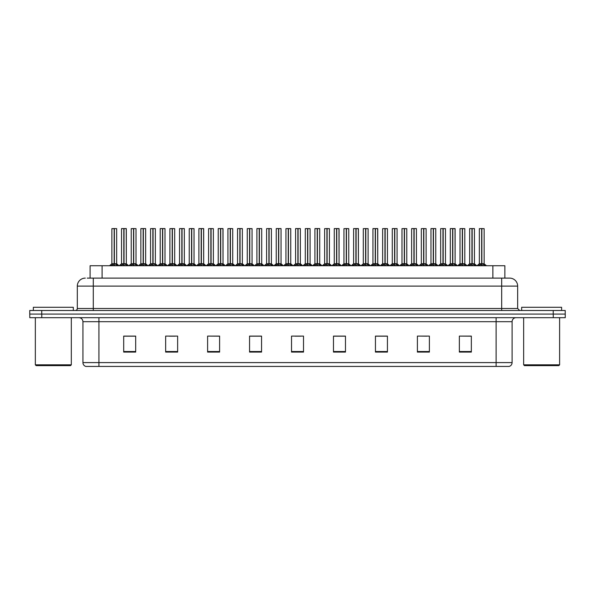 <?xml version="1.0" encoding="UTF-8"?>
<svg xmlns="http://www.w3.org/2000/svg" width="595" height="595" viewBox="0 0 595 595"><rect width="100%" height="100%" fill="white"/><g stroke="black" fill="none" stroke-linecap="round" stroke-linejoin="round"><path stroke-width="0.89" d="M90.098 278.118L90.098 265.734L504.865 265.734L504.865 278.118M512.102 362.593C511.99 364.512 511.031 365.791 509.223 366.431L496.118 366.431L496.118 362.593L512.102 362.593L512.102 321.679A3.994 3.994 0 0 1 516.103 317.678M496.118 366.431L85.814 366.431A3.994 3.994 0 0 1 82.936 362.593L82.936 321.679C82.698 319.247 81.366 317.916 78.942 317.678M553.261 317.678L565.25 317.678L565.25 314.086L29.75 314.086L29.75 310.486L41.739 310.486L41.739 314.086L553.261 314.086L553.261 317.678L29.787 317.678L29.787 314.086M471.344 352.084L471.344 336.101L459.355 336.101L459.355 352.084L471.344 352.084M429.389 352.084L429.389 336.101L417.4 336.101L417.4 352.084L429.389 352.084M387.427 352.084L387.427 336.101L375.445 336.101L375.445 352.084L387.427 352.084M345.472 352.084L345.472 336.101L333.483 336.101L333.483 352.084L345.472 352.084M135.682 352.084L135.682 336.101L123.693 336.101L123.693 352.084L135.682 352.084M177.637 352.084L177.637 336.101L165.655 336.101L165.655 352.084L177.637 352.084M219.6 352.084L219.6 336.101L207.61 336.101L207.61 352.084L219.6 352.084M261.555 352.084L261.555 336.101L249.565 336.101L249.565 352.084L261.555 352.084M303.517 352.084L303.517 336.101L291.528 336.101L291.528 352.084L303.517 352.084M565.25 317.678L565.25 314.086M382.049 336.182L378.346 336.101M420.724 336.101L426.719 336.182M469.053 336.101L465.402 336.101M459.407 336.101L471.344 336.182M256.304 336.182L252.659 336.101M217.621 336.182L213.977 336.101M207.982 336.101L219.6 336.182M169.3 336.182L175.294 336.182M130.617 336.101L126.913 336.101M343.367 336.101L339.663 336.101M333.669 336.182L345.472 336.182M294.986 336.182L300.981 336.182M261.555 336.182L249.565 336.182M135.682 336.182L123.693 336.182M387.427 336.182L375.445 336.182M87.42 278.118L507.721 278.118M87.242 278.118L93.289 278.118L93.289 286.113L77.305 286.113L77.305 308.493A2.001 2.001 0 0 1 75.305 310.486M85.293 278.118A7.995 7.995 0 0 0 77.305 286.113M509.67 278.118A7.995 7.995 0 0 1 517.657 286.113L501.674 286.113L501.674 278.118L509.543 278.118M517.657 286.113L517.657 308.493L519.658 310.486M565.213 310.486L565.213 314.086L565.213 310.486L41.739 310.486M120.532 265.734L123.812 263.764L123.812 265.162L123.886 263.332L127.308 265.734M123.819 228.569L121.521 228.651L123.819 228.569L121.521 228.651L121.521 263.734L123.812 263.764M126.237 228.569L124.719 228.569L126.319 228.651L126.319 263.734L124.02 263.734L126.319 263.734L126.237 228.569L124.02 228.569L124.02 263.734M123.812 228.651L123.812 263.734L121.521 263.734L119.179 265.734L121.521 263.734M124.02 228.569L124.02 263.764M121.603 228.569L124.719 228.569M123.916 263.734L123.886 228.569M125.419 265.734L124.02 265.162M123.812 265.162L122.414 265.734M114.173 228.651L111.882 228.651L114.173 228.569L114.173 265.162L114.381 263.34L117.669 265.734M114.381 228.651L114.381 263.734L116.672 263.734L116.672 228.651L114.381 228.569L111.882 228.651L111.882 263.734L114.173 263.734L111.882 263.734L109.532 265.734L111.882 263.734M110.886 265.734L114.173 263.764M114.381 228.569L114.381 263.764M114.642 263.89L116.746 263.89L114.173 263.734L114.24 228.569L113.474 228.569M115.78 265.734L114.381 265.162M114.173 265.162L112.775 265.734M70.507 365.635L36.146 365.635L35.343 364.832L71.311 364.832L70.507 365.635M35.343 317.678L35.343 364.832M71.311 317.678L71.311 364.832M73.304 310.486L73.304 307.288L33.35 307.288L33.35 310.486M558.817 365.635L524.448 365.635L523.652 364.832L559.612 364.832L558.817 365.635M523.652 317.678L523.652 364.832M559.612 317.678L559.612 364.832M561.613 310.486L561.613 307.288L521.651 307.288L521.651 310.486M139.87 265.734L143.157 263.764L143.157 265.162L143.224 263.332L146.645 265.734M143.157 228.569L140.859 228.651L143.157 228.569L140.859 228.651L140.859 263.734L143.157 263.764M145.574 228.569L143.358 228.569L145.656 228.651L145.656 263.734L143.365 263.734L145.73 263.89L143.626 263.89M143.157 228.651L143.157 263.734L140.866 263.734L138.516 265.734L140.866 263.734M143.358 228.569L143.365 263.764M140.941 228.569L144.057 228.569M143.261 263.734L143.224 228.569M144.763 265.734L143.365 265.162M143.157 265.162L141.759 265.734M143.365 228.651L143.365 263.734M159.215 265.734L162.494 263.764L162.494 265.162L162.569 263.332L165.99 265.734M162.502 228.569L160.204 228.651L162.502 228.569L160.204 228.651L160.204 263.734L162.494 263.764M164.919 228.569L162.703 228.569L165.001 228.651L165.001 263.734L162.703 263.734L165.068 263.89L162.971 263.89M162.494 228.651L162.494 263.734L160.204 263.734L157.854 265.734L160.204 263.734M162.703 228.569L162.703 263.764M160.286 228.569L163.402 228.569M162.599 263.734L162.561 263.332M164.101 265.734L162.703 265.162M162.494 265.162L161.096 265.734M162.703 228.651L162.703 263.734M162.569 228.569L162.569 263.332M178.552 265.734L181.839 263.764L181.839 265.162L181.906 263.332L185.328 265.734M181.839 228.569L179.541 228.651L181.839 228.569L179.541 228.651L179.541 263.734L181.839 263.764M184.257 228.569L182.04 228.569L184.338 228.651L184.338 263.734L182.048 263.734L184.413 263.89L182.308 263.89M181.839 228.651L181.839 263.734L179.541 263.734L177.198 265.734L179.541 263.734M182.04 228.569L181.973 263.734L181.906 228.569M179.623 228.569L182.739 228.569M181.944 263.734L182.048 265.162L182.048 263.764M183.446 265.734L182.048 265.162M181.839 265.162L180.441 265.734M182.048 228.651L182.048 263.734M197.89 265.734L201.177 263.764L201.177 265.162L201.244 263.332L204.673 265.734M201.177 228.569L198.886 228.651L201.177 228.569L198.886 228.651L198.886 263.734L201.177 263.764M203.602 228.569L202.077 228.569L203.676 228.651L203.676 263.734L201.385 263.734L203.676 263.734L203.602 228.569L201.385 228.569L201.385 263.734M201.177 228.651L201.177 263.734L198.886 263.734L198.886 228.651M201.385 228.569L201.385 263.764M198.961 228.569L202.077 228.569M201.281 263.734L201.244 228.569M202.783 265.734L201.385 265.162M201.177 265.162L199.779 265.734M133.511 228.651L131.22 228.651L133.518 228.569L133.511 265.162L133.719 263.34L137.006 265.734M133.719 228.651L133.719 263.734L136.017 263.734L136.017 228.651L133.719 228.569L131.22 228.651L131.22 263.734L133.511 263.734L131.22 263.734L128.877 265.734L131.22 263.734M152.856 228.651L150.557 228.651L152.856 228.569L152.856 265.162L153.064 263.34L156.344 265.734M153.064 228.651L153.064 263.734L155.355 263.734L155.355 228.651L153.056 228.569L150.557 228.651L150.557 263.734L152.856 263.734L150.565 263.734L148.215 265.734L150.565 263.734M172.193 228.651L169.902 228.651L172.2 228.569L172.193 265.162L172.401 263.34L175.689 265.734M172.401 228.651L172.401 263.734L174.699 263.734L174.699 228.651L172.401 228.569L169.902 228.651L169.902 263.734L172.193 263.734L169.902 263.734L167.552 265.734L169.902 263.734M191.53 228.651L189.24 228.651L191.538 228.569L191.53 265.162L191.746 263.34L195.026 265.734M194.037 228.651L191.739 228.569L194.037 228.651L194.037 263.734L194.037 228.651L189.24 228.651L189.24 263.734L191.53 263.734M130.231 265.734L133.511 263.764M133.719 228.569L133.719 263.764M133.987 263.89L136.091 263.89L133.511 263.734L133.585 228.569L132.819 228.569M135.117 265.734L133.719 265.162M133.511 265.162L132.112 265.734M149.568 265.734L152.856 263.764M153.056 228.569L153.064 263.764M153.324 263.89L155.429 263.89L152.856 263.734L152.922 228.569L152.156 228.569M154.462 265.734L153.064 265.162M152.856 265.162L151.457 265.734M168.906 265.734L172.193 263.764M172.401 228.569L172.401 263.764M172.669 263.89L174.766 263.89L172.193 263.734L172.26 228.569L171.501 228.569M173.8 265.734L172.401 265.162M172.193 265.162L170.795 265.734M188.251 265.734L191.53 263.764M189.24 228.651L189.24 263.734L191.672 263.734L191.739 228.569M191.746 228.651L191.746 263.764M193.144 265.734L191.746 265.162M191.53 265.162L190.132 265.734M191.538 228.569L191.538 263.734M191.605 228.569L190.839 228.569M191.746 263.734L194.037 263.734L191.746 263.734M207.588 265.734L210.875 263.764L210.875 265.162L210.942 263.332L214.371 265.734M210.875 228.569L208.585 228.651L210.875 228.569L208.585 228.651L208.585 263.734L210.875 263.764M211.084 228.651L213.374 228.651L211.084 228.651L211.084 263.734L213.374 263.734L213.374 228.651L210.184 228.569M210.875 228.651L210.875 263.734L208.585 263.734L208.585 228.651M211.084 228.569L211.084 263.764M213.374 228.651L213.374 263.734L210.875 263.734L210.942 228.569M212.482 265.734L211.084 265.162M210.875 265.162L209.477 265.734M226.933 265.734L230.213 263.764L230.213 265.162L230.287 263.332L233.709 265.734M230.22 228.569L227.922 228.651L230.22 228.569L227.922 228.651L227.922 263.734L230.213 263.764M230.421 228.651L232.719 228.651L230.421 228.651L230.421 263.734L232.719 263.734L232.719 228.651L229.521 228.569M230.213 228.651L230.213 263.734L227.922 263.734L227.922 228.651M230.421 228.569L230.421 263.764M232.719 228.651L232.719 263.734L230.213 263.734L230.287 228.569M231.819 265.734L230.421 265.162M230.213 265.162L228.815 265.734M246.27 265.734L249.558 263.764L249.558 265.162L249.625 263.332L253.046 265.734M249.558 228.569L247.26 228.651L249.558 228.569L247.26 228.651L247.26 263.734L249.558 263.764M249.766 228.651L252.057 228.651L249.766 228.651L249.766 263.734L252.057 263.734L252.057 228.651L248.859 228.569M249.558 228.651L249.558 263.734L247.267 263.734L247.26 228.651M249.759 228.569L249.692 263.734L249.625 228.569M252.057 228.651L252.057 263.734L249.625 263.734L249.766 265.162L249.766 263.764M251.164 265.734L249.766 265.162M249.558 265.162L248.16 265.734M265.608 265.734L268.895 263.764L268.895 265.162L268.962 263.332L272.391 265.734M268.903 228.569L266.605 228.651L268.903 228.569L266.605 228.651L266.605 263.734L268.895 263.764M269.104 228.651L271.402 228.651L269.104 228.651L269.104 263.734L271.402 263.734L271.402 228.651L268.204 228.569M268.895 228.651L268.895 263.734L266.605 263.734L264.254 265.734L266.605 263.734M269.104 228.569L269.104 263.764M269.371 263.89L271.469 263.89L268.895 263.734L268.962 228.569M270.502 265.734L269.104 265.162M268.895 265.162L267.497 265.734M284.953 265.734L288.24 263.764L288.233 265.162L288.307 263.332L291.728 265.734M288.24 228.569L285.942 228.651L288.24 228.569L285.942 228.651L285.942 263.734L288.24 263.764M288.449 228.651L290.739 228.651L288.449 228.651L288.449 263.734L290.739 263.734L290.739 228.651L287.541 228.569M288.24 228.651L288.24 263.734L285.942 263.734L283.599 265.734L285.942 263.734M288.441 228.569L288.449 263.764M288.709 263.89L290.814 263.89L288.24 263.734L288.307 228.569M289.847 265.734L288.449 265.162M288.233 265.162L286.842 265.734M304.29 265.734L307.578 263.764L307.578 265.162L307.645 263.332L311.073 265.734M307.578 228.569L305.287 228.651L307.578 228.569L305.287 228.651L305.287 263.734L307.578 263.764M307.786 228.651L310.077 228.651L307.786 228.651L307.786 263.734L310.077 263.734L310.077 228.651L306.886 228.569M307.578 228.651L307.578 263.734L305.287 263.734L302.937 265.734L305.287 263.734M307.786 228.569L307.786 263.764M308.046 263.89L310.151 263.89L307.578 263.734L307.645 228.569M309.184 265.734L307.786 265.162M307.578 265.162L306.18 265.734M323.635 265.734L326.915 263.764L326.915 265.162L326.99 263.332L330.411 265.734M326.923 228.569L324.625 228.651L326.923 228.569L324.625 228.651L324.625 263.734L326.915 263.764M327.124 228.651L329.422 228.651L327.124 228.651L327.124 263.734L329.422 263.734L329.422 228.651L326.224 228.569M326.915 228.651L326.915 263.734L324.625 263.734L324.625 228.651M327.124 228.569L327.124 263.764M329.422 228.651L329.422 263.734L326.915 263.734L326.99 228.569M328.522 265.734L327.124 265.162M326.915 265.162L325.517 265.734M342.973 265.734L346.26 263.764L346.26 265.162L346.327 263.332L349.748 265.734M346.26 228.569L343.962 228.651L346.26 228.569L343.962 228.651L343.962 263.734L346.26 263.764M346.469 228.651L348.759 228.651L346.469 228.651L346.469 263.734L348.759 263.734L348.759 228.651L345.561 228.569M346.26 228.651L346.26 263.734L343.97 263.734L341.619 265.734L343.895 263.89L345.993 263.89M346.461 228.569L346.469 263.764M346.729 263.89L348.834 263.89L346.26 263.734L346.327 228.569M347.867 265.734L346.469 265.162M346.26 265.162L344.862 265.734M362.318 265.734L365.598 263.764L365.598 265.162L365.665 263.332L369.093 265.734M365.605 228.569L363.307 228.651L365.605 228.569L363.307 228.651L363.307 263.734L365.598 263.764M365.806 228.651L368.104 228.651L365.806 228.651L365.806 263.734L368.104 263.734L368.104 228.651L364.906 228.569M365.598 228.651L365.598 263.734L363.307 263.734L363.307 228.651M365.806 228.569L365.806 263.764M366.074 263.89L368.171 263.89L365.598 263.734L365.665 228.569M367.204 265.734L365.806 265.162M365.598 265.162L364.2 265.734M381.655 265.734L384.943 263.764L384.943 265.162L385.01 263.332L388.431 265.734M384.943 228.569L382.645 228.651L384.943 228.569L382.645 228.651L382.645 263.734L384.943 263.764M385.151 228.651L387.442 228.651L385.151 228.651L385.151 263.734L387.442 263.734L387.442 228.651L384.244 228.569M384.943 228.651L384.943 263.734L382.645 263.734L380.302 265.734L382.57 263.89L384.675 263.89M385.144 228.569L385.151 263.764M385.411 263.89L387.516 263.89L384.943 263.734L385.01 228.569M386.549 265.734L385.151 265.162M384.943 265.162L383.544 265.734M400.993 265.734L404.28 263.764L404.28 265.162L404.347 263.332L407.776 265.734M404.28 228.569L401.989 228.651L404.28 228.569L401.989 228.651L401.989 263.734L404.28 263.764M404.488 228.651L406.779 228.651L404.488 228.651L404.488 263.734L406.779 263.734L406.779 228.651L403.589 228.569M404.28 228.651L404.28 263.734L401.989 263.734L401.989 228.651M404.488 228.569L404.488 263.764M406.779 228.651L406.779 263.734L404.28 263.734L404.347 228.569M405.887 265.734L404.488 265.162M404.28 265.162L402.882 265.734M420.338 265.734L423.618 263.764L423.618 265.162L423.692 263.332L427.113 265.734M423.625 228.569L421.327 228.651L423.625 228.569L421.327 228.651L421.327 263.734L423.618 263.764M423.826 228.651L426.124 228.651L423.826 228.651L423.826 263.734L426.124 263.734L426.124 228.651L422.926 228.569M423.618 228.651L423.618 263.734L421.327 263.734L421.327 228.651M423.826 228.569L423.826 263.764M426.124 228.651L426.124 263.734L423.618 263.734L423.692 228.569M425.224 265.734L423.826 265.162M423.618 265.162L422.219 265.734M439.675 265.734L442.963 263.764L442.963 265.162L443.03 263.332L446.451 265.734M442.963 228.569L440.664 228.651L442.963 228.569L440.664 228.651L440.664 263.734L442.963 263.764M443.171 228.651L445.462 228.651L443.171 228.651L443.171 263.734L445.462 263.734L445.462 228.651L442.264 228.569M442.963 228.651L442.963 263.734L440.672 263.734L440.664 228.651M443.163 228.569L443.171 263.764M445.462 228.651L445.462 263.734L442.963 263.734L443.03 228.569M444.569 265.734L443.171 265.162M442.963 265.162L441.564 265.734M459.02 265.734L462.3 263.764L462.3 265.162L462.374 263.332L465.796 265.734M462.308 228.569L460.009 228.651L462.308 228.569L460.009 228.651L460.009 263.734L462.3 263.764M462.508 228.651L464.807 228.651L462.508 228.651L462.508 263.734L464.807 263.734L464.807 228.651L461.608 228.569M462.3 228.651L462.3 263.734L460.009 263.734L457.659 265.734L459.935 263.89L462.04 263.89M462.508 228.569L462.508 263.764M464.807 228.651L464.807 263.734L462.3 263.734L462.374 228.569M463.907 265.734L462.508 265.162M462.3 265.162L460.902 265.734M478.358 265.734L481.645 263.764L481.645 265.162L481.712 263.332L485.133 265.734M481.645 228.569L479.347 228.651L481.645 228.569L479.347 228.651L479.347 263.734L481.645 263.764M481.853 228.651L484.144 228.651L481.853 228.651L481.853 263.734L484.144 263.734L484.144 228.651L480.946 228.569M481.645 228.651L481.645 263.734L479.347 263.734L477.004 265.734L479.347 263.734M481.846 228.569L481.779 263.734L481.712 228.569M484.144 228.651L484.144 263.734L481.712 263.734L481.853 265.162L481.853 263.764M483.252 265.734L481.853 265.162M481.645 265.162L480.247 265.734M217.234 265.734L220.514 263.764L220.514 265.162L220.589 263.332L224.01 265.734M220.522 228.569L218.224 228.651L220.522 228.569L218.224 228.651L218.224 263.734L220.514 263.764M222.939 228.569L221.422 228.569L223.021 228.651L223.021 263.734L220.723 263.734L223.021 263.734L222.939 228.569L220.723 228.569L220.723 263.734M220.514 228.651L220.514 263.734L218.224 263.734L215.881 265.734L218.224 263.734M220.723 228.569L220.723 263.764M218.305 228.569L221.422 228.569M220.619 263.734L220.589 228.569M222.121 265.734L220.723 265.162M220.514 265.162L219.116 265.734M236.572 265.734L239.859 263.764L239.859 265.162L239.926 263.332L243.348 265.734M239.859 228.569L237.561 228.651L239.859 228.569L237.561 228.651L237.561 263.734L239.859 263.764M242.277 228.569L240.06 228.569L242.358 228.651L242.358 263.734L240.068 263.734L242.433 263.89L240.328 263.89M239.859 228.651L239.859 263.734L237.569 263.734L235.218 265.734L237.569 263.734M240.06 228.569L240.068 263.764M237.643 228.569L240.759 228.569M239.964 263.734L239.926 228.569M241.466 265.734L240.068 265.162M239.859 265.162L238.461 265.734M240.068 228.651L240.068 263.734M255.917 265.734L259.197 263.764L259.197 265.162L259.271 263.332L262.692 265.734M259.204 228.569L256.906 228.651L259.204 228.569L256.906 228.651L256.906 263.734L259.197 263.764M261.622 228.569L259.405 228.569L261.703 228.651L261.703 263.734L259.405 263.734L261.77 263.89L259.673 263.89M259.197 228.651L259.197 263.734L256.906 263.734L254.556 265.734L256.906 263.734M259.405 228.569L259.405 263.764M256.988 228.569L260.104 228.569M259.301 263.734L259.271 228.569M260.803 265.734L259.405 265.162M259.197 265.162L257.799 265.734M259.405 228.651L259.405 263.734M275.254 265.734L278.542 263.764L278.542 265.162L278.609 263.332L282.03 265.734M278.542 228.569L276.244 228.651L278.542 228.569L276.244 228.651L276.244 263.734L278.542 263.764M280.959 228.569L278.743 228.569L281.041 228.651L281.041 263.734L278.75 263.734L281.115 263.89L279.01 263.89M278.542 228.651L278.542 263.734L276.244 263.734L273.901 265.734L276.169 263.89L278.274 263.89M278.743 228.569L278.75 263.764M276.325 228.569L279.442 228.569M278.646 263.734L278.609 228.569M280.148 265.734L278.75 265.162M278.542 265.162L277.144 265.734M278.75 228.651L278.75 263.734M294.592 265.734L297.879 263.764L297.879 265.162L297.946 263.332L301.375 265.734M297.879 228.569L295.589 228.651L297.879 228.569L295.589 228.651L295.589 263.734L297.879 263.764M300.304 228.569L298.088 228.569L300.378 228.651L300.378 263.734L298.088 263.734L300.453 263.89L298.348 263.89M297.879 228.651L297.879 263.734L295.589 263.734L293.238 265.734L295.589 263.734M298.088 228.569L298.088 263.764M295.663 228.569L298.779 228.569M297.983 263.734L297.946 228.569M299.486 265.734L298.088 265.162M297.879 265.162L296.481 265.734M298.088 228.651L298.088 263.734M313.937 265.734L317.217 263.764L317.217 265.162L317.291 263.332L320.712 265.734M317.224 228.569L314.926 228.651L317.224 228.569L314.926 228.651L314.926 263.734L317.217 263.764M319.641 228.569L317.425 228.569L319.723 228.651L319.723 263.734L317.425 263.734L319.798 263.89L317.693 263.89M317.217 228.651L317.217 263.734L314.926 263.734L314.926 228.651M317.425 228.569L317.425 263.764M315.008 228.569L318.124 228.569M317.321 263.734L317.291 228.569M318.823 265.734L317.425 265.162M317.217 265.162L315.819 265.734M317.425 228.651L317.425 263.734M333.274 265.734L336.562 263.764L336.562 265.162L336.629 263.332L340.05 265.734M336.562 228.569L334.264 228.651L336.562 228.569L334.264 228.651L334.264 263.734L336.562 263.764M338.979 228.569L337.462 228.569L339.061 228.651L339.061 263.734L336.77 263.734L339.061 263.734L338.979 228.569L336.763 228.569L336.77 263.734M336.562 228.651L336.562 263.734L334.271 263.734L334.264 228.651M336.763 228.569L336.77 263.764M334.345 228.569L337.462 228.569M336.666 263.734L336.629 228.569M338.168 265.734L336.77 265.162M336.562 265.162L335.163 265.734M352.619 265.734L355.899 263.764L355.899 265.162L355.974 263.332L359.395 265.734M355.907 228.569L353.608 228.651L355.907 228.569L353.608 228.651L353.608 263.734L355.899 263.764M358.324 228.569L356.807 228.569L358.406 228.651L358.406 263.734L356.108 263.734L358.406 263.734L358.324 228.569L356.108 228.569L356.108 263.734M355.899 228.651L355.899 263.734L353.608 263.734L353.608 228.651M356.108 228.569L356.108 263.764M353.69 228.569L356.807 228.569M356.003 263.734L355.974 228.569M357.506 265.734L356.108 265.162M355.899 265.162L354.501 265.734M371.957 265.734L375.244 263.764L375.244 265.162L375.311 263.332L378.732 265.734M375.244 228.569L372.946 228.651L375.244 228.569L372.946 228.651L372.946 263.734L375.244 263.764M377.661 228.569L376.144 228.569L377.743 228.651L377.743 263.734L375.452 263.734L377.743 263.734L377.661 228.569L375.445 228.569L375.452 263.734M375.244 228.651L375.244 263.734L372.946 263.734L372.946 228.651M375.445 228.569L375.452 263.764M373.028 228.569L376.144 228.569M375.348 263.734L375.311 228.569M376.851 265.734L375.452 265.162M375.244 265.162L373.846 265.734M391.294 265.734L394.582 263.764L394.582 265.162L394.649 263.332L398.077 265.734M394.582 228.569L392.291 228.651L394.582 228.569L392.291 228.651L392.291 263.734L394.582 263.764M397.006 228.569L394.79 228.569L397.081 228.651L397.081 263.734L394.79 263.734L397.155 263.89L395.05 263.89M394.582 228.651L394.582 263.734L392.291 263.734L389.941 265.734L392.291 263.734M394.79 228.569L394.79 263.764M392.365 228.569L395.482 228.569M394.686 263.734L394.649 228.569M396.188 265.734L394.79 265.162M394.582 265.162L393.183 265.734M394.79 228.651L394.79 263.734M410.639 265.734L413.919 263.764L413.919 265.162L413.994 263.332L417.415 265.734M413.927 228.569L411.628 228.651L413.927 228.569L411.628 228.651L411.628 263.734L413.919 263.764M416.344 228.569L414.127 228.569L416.426 228.651L416.426 263.734L414.127 263.734L416.5 263.89L414.395 263.89M413.919 228.651L413.919 263.734L411.628 263.734L411.628 228.651M414.127 228.569L414.127 263.764M411.71 228.569L414.827 228.569M414.023 263.734L413.994 228.569M415.526 265.734L414.127 265.162M413.919 265.162L412.521 265.734M414.127 228.651L414.127 263.734M429.977 265.734L433.264 263.764L433.264 265.162L433.331 263.332L436.76 265.734M433.264 228.569L430.966 228.651L433.264 228.569L430.966 228.651L430.966 263.734L433.264 263.764M435.681 228.569L433.465 228.569L435.763 228.651L435.763 263.734L433.472 263.734L435.838 263.89L433.733 263.89M433.264 228.651L433.264 263.734L430.973 263.734L428.623 265.734L430.973 263.734M433.465 228.569L433.472 263.764M431.048 228.569L434.164 228.569M433.368 263.734L433.331 228.569M434.871 265.734L433.472 265.162M433.264 265.162L431.866 265.734M433.472 228.651L433.472 263.734M449.322 265.734L452.602 263.764L452.602 265.162L452.676 263.332L456.097 265.734M452.609 228.569L450.311 228.651L452.609 228.569L450.311 228.651L450.311 263.734L452.602 263.764M455.026 228.569L453.509 228.569L455.108 228.651L455.108 263.734L452.81 263.734L455.108 263.734L455.026 228.569L452.81 228.569L452.81 263.734M452.602 228.651L452.602 263.734L450.311 263.734L447.968 265.734L450.311 263.734M452.81 228.569L452.81 263.764M450.393 228.569L453.509 228.569M452.706 263.734L452.676 228.569M454.208 265.734L452.81 265.162M452.602 265.162L451.203 265.734M468.659 265.734L471.947 263.764L471.947 265.162L472.014 263.332L475.435 265.734M471.947 228.569L469.648 228.651L471.947 228.569L469.648 228.651L469.648 263.734L471.947 263.764M474.364 228.569L472.147 228.569L474.446 228.651L474.446 263.734L472.155 263.734L474.52 263.89L472.415 263.89M471.947 228.651L471.947 263.734L469.648 263.734L469.648 228.651M472.147 228.569L472.155 263.764M469.73 228.569L472.846 228.569M472.051 263.734L472.014 228.569M473.553 265.734L472.155 265.162M471.947 265.162L470.548 265.734M472.155 228.651L472.155 263.734M102.087 278.118L102.087 265.734M492.876 278.118L492.876 265.734M496.118 317.678L496.118 321.679L82.936 321.679M512.102 321.679L496.118 321.679L496.118 362.593L98.919 362.593L98.919 366.431M82.936 362.593L98.919 362.593L98.919 317.678M41.776 317.678L41.776 314.086M303.517 351.526L291.528 351.526M261.555 351.526L249.565 351.526M219.6 351.526L207.61 351.526M177.637 351.526L165.655 351.526M135.682 351.526L123.693 351.526M345.472 351.526L333.483 351.526M387.427 351.526L375.445 351.526M429.389 351.526L417.4 351.526M471.344 351.526L459.355 351.526M93.289 310.486L93.289 308.493L517.657 308.493M77.305 308.493L93.289 308.493L93.289 286.113L501.674 286.113L501.674 310.486M553.224 310.486L553.224 314.086M123.552 263.89L121.447 263.89M126.393 263.89L128.661 265.734L126.319 263.734L124.288 263.89M126.319 228.651L124.02 228.651M126.646 265.087L126.646 265.734M121.194 265.087L121.194 265.734M113.905 263.89L111.808 263.89M116.999 265.087L116.999 265.734M111.555 265.087L111.555 265.734M142.889 263.89L140.792 263.89M145.983 265.087L145.983 265.734M140.539 265.087L140.539 265.734M162.234 263.89L160.129 263.89M165.321 265.087L165.321 265.734M159.877 265.087L159.877 265.734M181.572 263.89L179.467 263.89M184.666 265.087L184.666 265.734M179.214 265.087L179.214 265.734M200.917 263.89L198.886 263.734L196.536 265.734L198.812 263.89M203.75 263.89L206.026 265.734L203.676 263.734L201.645 263.89M203.676 228.651L201.385 228.651M204.003 265.087L204.003 265.734M198.559 265.087L198.559 265.734M133.25 263.89L131.145 263.89M136.344 265.087L136.344 265.734M130.893 265.087L130.893 265.734M152.588 263.89L150.49 263.89M155.682 265.087L155.682 265.734M150.238 265.087L150.238 265.734M171.933 263.89L169.828 263.89M175.019 265.087L175.019 265.734M169.575 265.087L169.575 265.734M191.27 263.89L189.24 263.734L186.897 265.734L189.165 263.89M194.037 263.734L196.38 265.734L194.111 263.89L192.007 263.89M194.364 265.087L194.364 265.734M188.912 265.087L188.912 265.734M210.615 263.89L208.585 263.734L206.234 265.734L208.51 263.89M213.449 263.89L215.725 265.734L213.374 263.734L211.344 263.89M213.702 265.087L213.702 265.734M208.257 265.087L208.257 265.734M229.953 263.89L227.922 263.734L225.579 265.734L227.848 263.89M232.794 263.89L235.062 265.734L232.719 263.734L230.689 263.89M233.047 265.087L233.047 265.734M227.595 265.087L227.595 265.734M249.29 263.89L247.267 263.734L244.917 265.734L247.193 263.89M252.057 263.734L250.026 263.89M252.384 265.087L252.384 265.734M246.94 265.087L246.94 265.734M268.635 263.89L266.53 263.89M271.722 265.087L271.722 265.734M266.277 265.087L266.277 265.734M287.973 263.89L285.868 263.89M291.067 265.087L291.067 265.734M285.615 265.087L285.615 265.734M307.317 263.89L305.213 263.89M310.404 265.087L310.404 265.734M304.96 265.087L304.96 265.734M326.655 263.89L324.625 263.734M329.422 263.734L327.391 263.89M329.749 265.087L329.749 265.734M324.297 265.087L324.297 265.734M349.087 265.087L349.087 265.734M343.642 265.087L343.642 265.734M365.337 263.89L363.307 263.734M368.424 265.087L368.424 265.734M362.98 265.087L362.98 265.734M387.769 265.087L387.769 265.734M382.317 265.087L382.317 265.734M404.02 263.89L401.989 263.734M406.779 263.734L404.749 263.89M407.106 265.087L407.106 265.734M401.662 265.087L401.662 265.734M423.357 263.89L421.327 263.734M426.124 263.734L424.094 263.89M426.451 265.087L426.451 265.734M421 265.087L421 265.734M442.695 263.89L440.672 263.734M445.462 263.734L443.431 263.89M445.789 265.087L445.789 265.734M440.345 265.087L440.345 265.734M464.799 263.734L462.776 263.89M465.126 265.087L465.126 265.734M459.682 265.087L459.682 265.734M481.377 263.89L479.272 263.89M484.144 263.734L482.114 263.89M484.471 265.087L484.471 265.734M479.02 265.087L479.02 265.734M220.254 263.89L218.149 263.89M223.095 263.89L225.364 265.734L223.021 263.734L220.99 263.89M223.021 228.651L220.723 228.651M223.348 265.087L223.348 265.734M217.896 265.087L217.896 265.734M239.592 263.89L237.494 263.89M242.686 265.087L242.686 265.734M237.241 265.087L237.241 265.734M258.937 263.89L256.832 263.89M262.023 265.087L262.023 265.734M256.579 265.087L256.579 265.734M281.368 265.087L281.368 265.734M275.916 265.087L275.916 265.734M297.619 263.89L295.514 263.89M300.706 265.087L300.706 265.734M295.261 265.087L295.261 265.734M316.957 263.89L314.926 263.734L312.583 265.734L314.852 263.89M320.05 265.087L320.05 265.734M314.599 265.087L314.599 265.734M336.294 263.89L334.271 263.734L331.921 265.734L334.197 263.89M339.135 263.89L341.411 265.734L339.061 263.734L337.03 263.89M339.061 228.651L336.77 228.651M339.388 265.087L339.388 265.734M333.944 265.087L333.944 265.734M355.639 263.89L353.608 263.734L351.266 265.734L353.534 263.89M358.473 263.89L360.749 265.734L358.398 263.734L356.375 263.89M358.406 228.651L356.108 228.651M358.726 265.087L358.726 265.734M353.281 265.087L353.281 265.734M374.976 263.89L372.946 263.734L370.603 265.734L372.872 263.89M377.818 263.89L380.086 265.734L377.743 263.734L375.713 263.89M377.743 228.651L375.452 228.651M378.07 265.087L378.07 265.734M372.619 265.087L372.619 265.734M394.321 263.89L392.217 263.89M397.408 265.087L397.408 265.734M391.964 265.087L391.964 265.734M413.659 263.89L411.628 263.734L409.286 265.734L411.554 263.89M416.753 265.087L416.753 265.734M411.301 265.087L411.301 265.734M432.996 263.89L430.899 263.89M436.09 265.087L436.09 265.734M430.646 265.087L430.646 265.734M452.341 263.89L450.237 263.89M455.175 263.89L457.451 265.734L455.101 263.734L453.078 263.89M455.108 228.651L452.81 228.651M455.428 265.087L455.428 265.734M449.984 265.087L449.984 265.734M471.679 263.89L469.648 263.734L467.306 265.734L469.574 263.89M474.773 265.087L474.773 265.734M469.321 265.087L469.321 265.734M116.672 263.734L119.022 265.734L116.746 263.89M145.73 263.89L148.006 265.734L145.656 263.734M165.068 263.89L167.344 265.734L164.994 263.734M184.413 263.89L186.681 265.734L184.338 263.734M136.091 263.89L138.36 265.734L136.091 263.89M155.429 263.89L157.697 265.734L155.429 263.89M174.692 263.734L177.042 265.734L174.766 263.89M252.131 263.89L254.4 265.734L252.131 263.89M271.469 263.89L273.745 265.734L271.469 263.89M290.739 263.734L293.082 265.734L290.814 263.89M310.077 263.734L312.427 265.734L310.151 263.89M324.55 263.89L322.282 265.734L324.55 263.89M329.496 263.89L331.765 265.734L329.496 263.89M348.834 263.89L351.102 265.734L348.834 263.89M363.233 263.89L360.957 265.734L363.233 263.89M368.171 263.89L370.447 265.734L368.171 263.89M387.516 263.89L389.785 265.734L387.516 263.89M401.915 263.89L399.639 265.734L401.915 263.89M406.854 263.89L409.129 265.734L406.854 263.89M421.253 263.89L418.984 265.734L421.253 263.89M426.198 263.89L428.467 265.734L426.198 263.89M440.597 263.89L438.322 265.734L440.597 263.89M445.536 263.89L447.812 265.734L445.536 263.89M464.873 263.89L467.149 265.734L464.873 263.89M484.218 263.89L486.487 265.734L484.218 263.89M242.433 263.89L244.709 265.734L242.358 263.734M261.77 263.89L264.046 265.734L261.696 263.734M281.115 263.89L283.384 265.734L281.041 263.734M300.453 263.89L302.729 265.734L300.378 263.734M319.798 263.89L322.066 265.734L319.723 263.734M397.155 263.89L399.431 265.734L397.081 263.734M416.5 263.89L418.768 265.734L416.426 263.734M435.838 263.89L438.113 265.734L435.763 263.734M474.52 263.89L476.788 265.734L474.52 263.89"/></g></svg>
